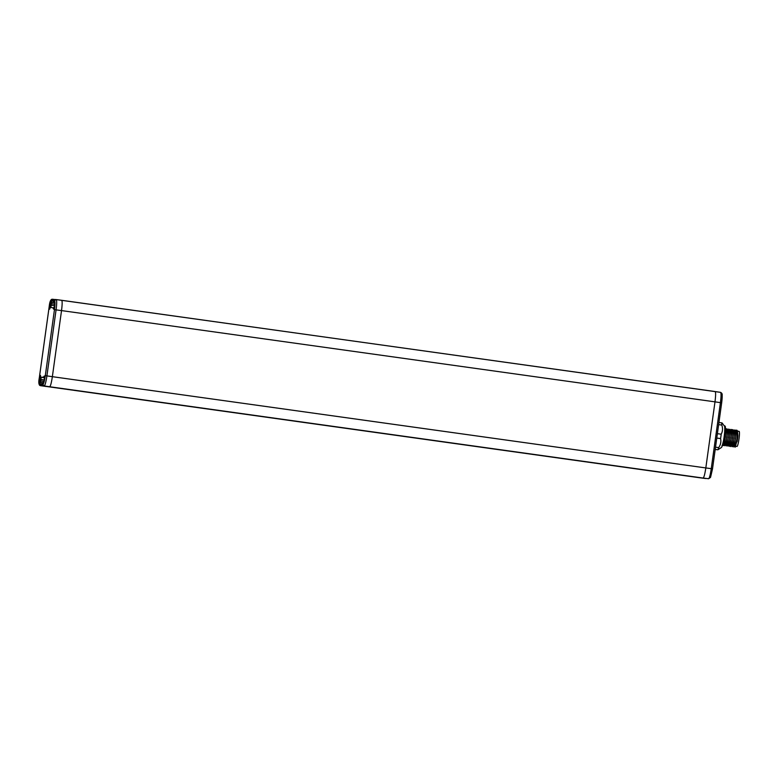 <?xml version="1.0" encoding="UTF-8"?>
<svg xmlns="http://www.w3.org/2000/svg" width="778" height="778" viewBox="0 0 778 778"><rect width="100%" height="100%" fill="white"/><g stroke="black" fill="none" stroke-linecap="round" stroke-linejoin="round"><path stroke-width="1.17" d="M53.983 300.901L50.794 300.522L49.247 306.279L39.279 378.098L39.211 383.982L40.135 384.06L41.215 377.281L43.763 377.087A4.085 0.515 98 0 1 44.278 376.017A4.085 0.515 98 0 1 44.22 380.131A4.085 0.515 98 0 1 43.14 384.108A4.085 0.515 98 0 1 42.946 382.98L42.42 384.254L44.21 385.956C45.075 385.411 45.97 382.056 46.913 375.871L56.074 309.877C56.852 303.683 56.891 300.25 56.201 299.579L56.201 299.579A1.468 1.459 -85.2 0 0 56.133 299.569L715.128 391.548C715.818 392.219 715.77 395.652 714.992 401.847L720.418 402.654L711.257 468.648C710.333 474.833 709.429 478.198 708.564 478.733L708.009 478.684A1.468 1.459 94.8 0 0 708.136 478.703M42.664 382.562L42.43 384.254L42.985 384.303A1.468 1.459 94.8 0 0 44.21 385.956L49.656 386.763C50.521 386.228 51.426 382.864 52.359 376.678L705.821 467.938C704.887 474.123 703.983 477.488 703.118 478.023L708.564 478.733A1.468 1.459 -85.2 0 0 708.632 478.742L710.538 477.381L712.522 468.833L705.821 467.938L714.992 401.847L61.53 310.587C62.308 304.392 62.357 300.96 61.657 300.298L56.21 299.579M702.553 477.974L43.656 385.907A1.468 1.459 -85.2 0 1 42.43 384.254M42.985 384.303C43.724 383.836 44.502 380.957 45.299 375.657L54.46 309.663C55.131 304.354 55.16 301.407 54.567 300.833L54.003 300.794L54.168 302.117A4.085 0.515 98 0 1 54.674 301.047A4.085 0.515 98 0 1 54.616 305.161A4.085 0.515 98 0 1 53.546 309.138A4.085 0.515 98 0 1 53.351 308.01L50.91 307.407L51.474 302.341L54.849 302.768M53.283 307.602L54.139 307.718L53.283 307.602M42.878 382.572L43.743 382.688L42.878 382.572M39.24 383.418A4.085 0.515 -82 0 0 40.32 379.431A4.085 0.515 -82 0 0 40.368 375.327L40.368 375.327A4.085 0.515 -82 0 0 39.299 379.314A4.085 0.515 -82 0 0 39.24 383.418L39.24 383.418M49.549 309.177A4.085 0.515 -82 0 0 50.619 305.19A4.085 0.515 -82 0 0 50.677 301.086A4.085 0.515 -82 0 0 50.667 301.086A4.085 0.515 -82 0 0 49.598 305.073A4.085 0.515 -82 0 0 49.539 309.177A4.085 0.515 -82 0 0 49.549 309.177M54.188 307.553L54.859 302.759L51.572 302.311M53.108 302.516L53.351 299.345A1.468 1.459 94.8 0 0 51.718 300.6L51.474 302.341M50.794 300.522A1.468 1.459 -85.2 0 1 52.359 299.258C50.774 299.229 49.734 301.572 49.238 306.279L39.27 378.098C38.394 382.582 38.783 385.1 40.427 385.645L41.36 385.723L41.993 382.582L40.456 382.377M45.853 386.442L40.437 385.645A1.468 1.459 94.8 0 1 39.211 383.982M46.894 386.394L705.704 478.499A1.468 1.459 94.8 0 0 706.268 478.46L704.849 478.431A1.468 1.459 -85.2 0 1 704.78 478.421L699.325 477.702L705.792 478.402M700.346 477.663L41.36 385.723A1.468 1.459 -85.2 0 1 40.135 384.06L42.411 384.371M42.634 382.669L41.993 382.582M55.646 299.53A1.468 1.459 94.8 0 0 54.013 300.794L53.76 302.486L54.859 302.652L53.993 302.506M54.402 306.338L54.586 305.404M54.723 303.984L54.645 304.957M720.545 392.355L720.554 392.365C721.77 392.948 722.315 393.872 722.198 395.107L721.683 402.839L720.418 402.654C721.206 396.459 721.255 393.026 720.545 392.355L715.138 391.558M721.634 422.833A14.597 1.828 98 0 1 721.809 425.07C722.918 428.299 722.723 431.343 721.206 434.202A14.597 1.828 98 0 1 720.924 436.4A14.597 1.828 98 0 1 720.603 438.598C721.274 441.787 720.632 444.802 718.678 447.622A14.597 1.828 98 0 1 717.89 449.781L721.43 447.496A10.902 1.371 -82 0 0 724.114 436.876A10.902 1.371 98 0 0 724.415 426.072L722.062 422.921L718.96 422.464M718.658 424.632L721.809 425.07M717.404 433.677L721.206 434.202M716.791 438.063L720.603 438.598M715.215 449.402L717.89 449.781L715.206 449.48M724.435 426.081L725.407 426.626L725.475 432.471L724.386 440.338L721.935 445.95M724.863 425.829L725.66 429.582M723.501 440.688L722.217 445.95M724.386 440.338L725.475 432.471M722.402 445.502L723.657 445.551L725.417 437.071L725.66 429.485M726.808 430.108L728.364 429.067L728.305 437.479L726.545 445.95L725.728 444.578M727.177 444.783L727.984 446.154L729.754 437.674L729.813 429.262L728.257 430.302M725.475 428.659L725.991 429.991L724.513 444.413L723.657 445.551M725.368 429.903L726.234 428.766L727.44 430.195L725.962 444.617L724.804 445.706L724.289 444.384M728.364 429.067L728.879 430.39L727.401 444.812L726.545 445.95M726.924 428.863L726.866 437.275L725.096 445.745M729.813 429.262L730.328 430.594L728.85 445.016L727.984 446.154M729.706 430.506L731.252 429.466L731.767 430.798L730.289 445.22L729.433 446.358L728.616 444.987M731.145 430.711L732.01 429.573L733.216 430.993L731.738 445.424L730.581 446.514L730.065 445.191M732.701 429.67L732.643 438.082L730.873 446.553M731.252 429.466L731.194 437.878L729.433 446.358M731.505 445.386L732.322 446.757L734.082 438.286L734.14 429.874L732.594 430.905M737.544 438.734L735.21 447.165L736.97 438.685L737.029 430.273L737.544 438.734L737.904 435.651A7.605 0.953 98 0 1 737.048 441.807M734.393 445.794L735.21 447.165M736.309 430.224L737.029 430.273M734.033 431.109L735.589 430.069L735.531 438.481L733.761 446.961L732.954 445.59M734.14 429.874L734.656 431.197L733.177 445.619L732.322 446.757M735.589 430.069L736.105 431.401L734.626 445.823L733.761 446.961M737.904 435.651L737.408 430.876M737.661 431.168L739.1 431.362A7.605 0.953 98 0 1 739.1 431.362A7.605 0.953 98 0 1 738.993 439.006A7.605 0.953 98 0 1 736.999 446.436A7.605 0.953 -82 0 0 736.999 446.426A7.605 0.953 -82 0 0 736.999 446.436L735.55 446.232M715.527 447.185L718.678 447.622M43.996 381.308L44.181 380.374M44.327 378.954L44.239 379.927M40.096 380.617L40.281 379.674M40.427 378.264L40.339 379.236M50.58 305.433L50.424 306.376M50.726 304.023L50.648 304.995M43.587 377.476L44.453 377.602M41.215 377.281L44.453 377.729L43.782 382.523M55.082 299.569L53.351 299.345L55.082 299.569M53.351 299.345L52.359 299.258A1.468 1.459 -85.2 0 1 52.427 299.267M40.427 380.899L43.84 381.376M40.631 379.44L44.015 379.917M721.663 402.839L712.512 468.833L721.663 402.839C722.334 397.529 722.373 394.592 721.78 394.018M51.134 303.741L54.538 304.217M50.94 305.2L54.324 305.666M54.168 302.117L54.868 302.224M54.042 308.107L53.351 308.01M54.849 302.827L54.197 307.475M54.46 309.663L61.53 310.587L52.359 376.678L45.299 375.657M54.567 300.833A1.468 1.459 -85.2 0 1 56.133 299.569L54.003 300.794M43.636 383.077L42.946 382.98M43.763 377.087L44.463 377.194M44.453 377.797L43.801 382.445M40.544 377.106L39.892 381.755M50.852 302.856L50.2 307.514M49.092 386.715L43.656 385.907M699.325 477.702L40.427 385.645M720.554 392.365L61.666 300.298M707.999 478.684L708.632 478.742M736.338 430.176L735.502 431.275M736.922 431.508L737.427 430.856L736.922 431.508M40.553 377.029L39.882 381.823M50.852 302.788L50.181 307.582"/></g></svg>
